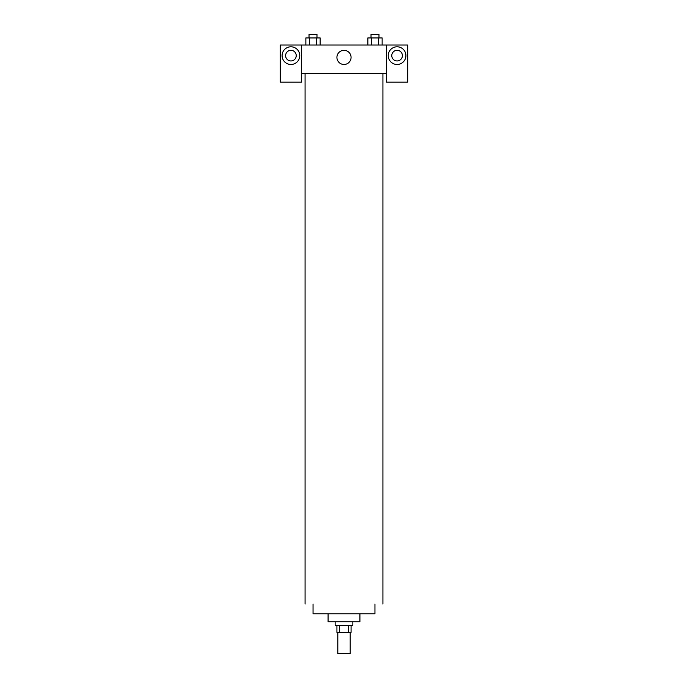 <?xml version="1.0" encoding="UTF-8"?>
<svg xmlns="http://www.w3.org/2000/svg" width="688" height="688" viewBox="0 0 688 688"><rect width="100%" height="100%" fill="white"/><g stroke="black" fill="none" stroke-linecap="round" stroke-linejoin="round"><path stroke-width="1.03" d="M337.808 632.367L337.808 653.6L350.192 653.6L350.192 632.367M348.541 625.297L348.541 632.367L336.922 632.367L336.922 625.297M348.541 632.367L351.078 632.367L351.078 625.297M352.849 621.754L352.849 625.297L335.151 625.297L335.151 621.754M339.459 625.297L339.459 632.367M359.919 613.791L359.919 621.754L328.081 621.754L328.081 613.791M374.951 604.064L374.951 613.791L313.049 613.791L313.049 604.064M382.924 73.324L382.924 604.064M386.458 73.324L386.458 82.164L407.692 82.164L407.692 45.012L386.458 45.012L386.458 73.324L301.542 73.324L301.542 82.164L280.308 82.164L280.308 45.012L301.542 45.012L301.542 73.324M296.236 55.633A5.306 5.306 0 0 1 290.929 60.94A5.306 5.306 0 0 1 285.615 55.633A5.306 5.306 0 0 1 290.929 50.319A5.306 5.306 0 0 1 296.236 55.633M290.929 64.474A8.849 8.849 0 0 1 283.267 51.204A8.849 8.849 0 0 1 298.583 51.204A8.849 8.849 0 0 1 290.929 64.474M402.385 55.633A5.306 5.306 0 0 1 394.422 60.226A5.306 5.306 0 0 1 394.422 51.032A5.306 5.306 0 0 1 402.385 55.633M397.071 64.474A8.849 8.849 0 0 1 389.417 51.204A8.849 8.849 0 0 1 404.733 51.204A8.849 8.849 0 0 1 397.071 64.474M386.458 45.012L301.542 45.012M336.922 57.396A7.078 7.078 0 0 1 347.535 51.273A7.078 7.078 0 0 1 347.535 63.528A7.078 7.078 0 0 1 336.922 57.396M382.141 45.012L382.141 37.935L367.848 37.935L367.848 45.012M378.572 37.935L378.572 45.012M371.417 37.935L371.417 45.012M371.021 37.935L371.021 34.4L378.976 34.4L378.976 37.935M320.152 45.012L320.152 37.935L305.859 37.935L305.859 45.012M316.583 37.935L316.583 45.012M309.428 37.935L309.428 45.012M309.024 37.935L309.024 34.4L316.979 34.4L316.979 37.935M305.076 73.324L305.076 604.064"/></g></svg>
